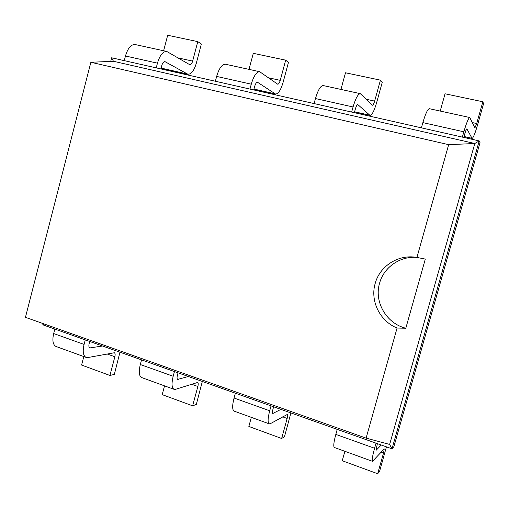 <?xml version="1.0" encoding="UTF-8"?>
<svg xmlns="http://www.w3.org/2000/svg" width="509" height="509" viewBox="0 0 509 509"><rect width="100%" height="100%" fill="white"/><g stroke="black" fill="none" stroke-linecap="round" stroke-linejoin="round"><path stroke-width="0.76" d="M334.445 447.519L334.311 447.468C333.28 446.368 333.783 442.009 335.819 434.4L374.592 448.257L376.03 443.161L392 448.83L393.896 446.622L480.032 142.615L479.211 140.923L462.357 137.112L463.852 131.799C466.479 122.854 468.452 118.088 469.782 117.515L474.903 127.931L476.691 123.534L472.333 122.574M43.119 323.603L42.807 324.806L54.832 329.075L53.674 333.554C52.141 340.4 52.885 344.695 55.907 346.438L56.257 346.565M102.487 345.999L89.788 347.946C88.84 347.38 88.63 345.942 89.158 343.632L89.724 341.469M381.228 445.006L375.998 450.427L377.379 443.638M107.055 353.965L114.856 356.758C115.358 354.595 115.193 353.259 114.353 352.756L87.923 357.528L85.957 357.343C83.126 355.657 82.503 351.35 84.087 344.428L85.27 339.885L376.03 443.161M188.317 376.482L177.698 379.421C176.941 378.919 176.858 377.474 177.437 375.082L178.042 372.836M280.949 409.389L272.792 413.473C272.277 413.047 272.334 411.596 272.977 409.115L273.613 406.78M448.658 144.664L474.808 143.506L389.646 444.44L392 448.83L479.211 140.923L474.808 143.506L113.456 61.277L90.876 62.27L25.45 317.336L366.105 438.128L397.071 328.044C379.829 321.128 370.011 300.876 375.165 283.532C379.587 266.646 397.3 254.742 415.083 257.16L416.935 257.433L448.658 144.664L90.876 62.27M160.908 68.925L161.798 65.521C162.587 62.893 163.618 61.589 164.897 61.614L187.929 74.263C191.32 74.289 194.107 70.636 196.289 63.307L201.367 44.022L197.772 41.617L192.644 61.105C191.918 63.549 190.99 64.77 189.863 64.764L166.729 51.434C162.925 51.364 159.832 55.277 157.453 63.161L125.468 55.996L124.266 60.641L111.643 57.784L110.714 61.398M463.782 137.436L464.863 133.6C465.735 130.622 466.39 129.038 466.842 128.841L472.097 138.448C473.275 137.882 475.062 133.492 477.467 125.271L483.55 103.76L482.85 101.762L476.691 123.534M469.782 117.515L429.31 108.691C427.611 109.168 425.46 113.812 422.871 122.618L421.407 127.848L124.266 60.641M354.366 112.686L355.371 109.002C356.217 106.152 357.025 104.676 357.795 104.561L369.992 115.384C372.028 115.047 374.21 110.93 376.533 103.028L382.246 82.312L380.427 80.155L374.649 101.106L366.334 99.28M253.743 89.928L254.691 86.384C255.512 83.654 256.441 82.267 257.484 82.229L275.547 94.05C278.315 93.91 280.822 90.036 283.074 82.433L288.457 62.454L285.676 60.164L280.243 80.358L268.574 77.794M42.807 324.806L44.162 323.972M114.856 356.758L109.938 375.457L81.586 365.055L83.8 356.561M374.592 448.257C372.486 455.975 371.793 460.333 372.505 461.332L384.225 448.913L383.551 452.953L377.672 473.733L342.252 460.734L344.892 451.311M386.433 446.857L379.555 471.449L377.672 473.733M119.946 352.203L114.347 374.414L109.938 375.457M335.819 434.4L337.219 429.373M141.547 359.876L140.319 364.527C138.639 371.608 139.033 375.935 141.502 377.5L141.788 377.608M140.319 364.527L173.187 376.272C171.457 383.442 171.711 387.782 173.951 389.277L175.56 389.309L197.683 382.444C198.345 382.895 198.402 384.238 197.848 386.471L192.644 405.819L162.193 394.64L164.534 385.86M234.229 411.151L234.013 411.075C232.199 409.713 232.219 405.368 234.064 398.032L269.7 410.769C267.798 418.201 267.613 422.553 269.159 423.825L270.355 423.685L287.388 414.409C287.839 414.79 287.763 416.139 287.165 418.443L281.636 438.484L248.844 426.447L251.331 417.355M290.906 412.926L284.499 436.671L281.636 438.484M269.7 410.769L271.049 405.87M202.321 381.457L196.34 404.413L192.644 405.819M173.187 376.272L174.447 371.557M234.064 398.032L235.374 393.202M163.631 50.76L167.677 35.267L197.772 41.617M125.468 55.996C127.816 48.221 131.004 44.398 135.031 44.518L166.729 51.434M111.643 57.784L113.456 61.277M440.209 111.07L445.051 93.79L482.85 101.762M157.453 63.161L156.225 67.869M351.655 112.075L353.055 106.979C355.594 98.415 358.012 93.974 360.315 93.65L372.467 105.229C373.142 105.115 373.873 103.741 374.649 101.106M249.016 69.377L253.297 53.33L285.676 60.164M280.243 80.358C279.486 82.897 278.652 84.189 277.736 84.233L259.635 71.693C256.517 71.807 253.73 75.968 251.274 84.176L216.649 76.42L215.371 81.249M216.649 76.42C219.074 68.333 221.981 64.261 225.36 64.217L259.635 71.693M340.947 89.425L345.49 72.781L380.427 80.155M353.055 106.979L315.453 98.555L314.085 103.575M315.453 98.555C317.96 90.125 320.517 85.786 323.132 85.537L360.315 93.65M251.274 84.176L249.97 89.075M389.646 444.44L366.105 438.128M54.832 329.075L85.27 339.885M397.071 328.044L405.813 328.229L425.308 259.075L416.935 257.433M462.357 137.112L421.407 127.848M405.813 328.229C386.376 323.539 373.924 301.85 379.561 283.246C383.748 267.378 399.985 255.932 416.788 257.408M90.411 348.01L89.38 347.641M178.207 379.44L177.38 379.141M273.174 413.435L272.582 413.225M164.611 61.602L165.221 61.735M357.623 104.574L357.98 104.657M257.255 82.229L257.745 82.337M84.087 344.428L53.674 333.554M381.222 452.119L383.551 452.953M191.594 384.231L197.848 386.471M282.718 416.852L287.165 418.443M471.881 138.27L464.043 136.495M422.871 122.618L463.852 131.799M187.121 73.964L161.124 68.098M192.644 61.105L178.131 57.918M369.547 115.161L354.608 111.783M274.905 93.79L253.978 89.062M85.957 357.343L55.907 346.438M334.311 447.468L372.505 461.332M141.502 377.5L173.951 389.277M234.013 411.075L269.159 423.825M472.097 138.448L464.011 136.622M187.929 74.263L161.099 68.206M369.992 115.384L354.576 111.904M275.547 94.05L253.946 89.177"/></g></svg>
